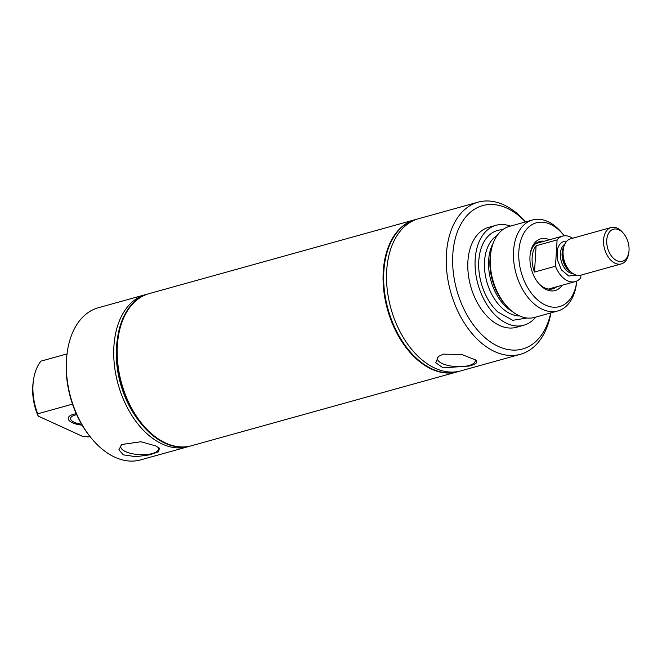 <?xml version="1.0" encoding="UTF-8"?>
<svg xmlns="http://www.w3.org/2000/svg" width="662" height="662" viewBox="0 0 662 662"><rect width="100%" height="100%" fill="white"/><g stroke="black" fill="none" stroke-linecap="round" stroke-linejoin="round"><path stroke-width="0.99" d="M580.946 275.127L580.781 277.817A23.609 15.102 -105.5 0 1 575.261 281.607A23.609 15.102 -105.5 0 1 567.591 280.804A23.609 15.102 -105.5 0 1 555.484 266.232L534.499 272.065A23.609 15.102 -105.5 0 1 536.112 245.734L557.09 239.909A23.609 15.102 -105.5 0 1 562.609 236.111A23.609 15.102 -105.5 0 1 570.28 236.922A23.609 15.102 -105.5 0 1 572.605 238.237M557.09 239.909L555.484 266.232M576.23 275.102L568.815 276.046L561.45 269.906L557.164 259.223L557.727 248.391A18.097 11.577 -105.5 0 1 566.796 241.183M628.9 251.767L628.726 253.107A18.892 12.082 -105.5 0 1 621.287 263.915L580.797 275.169A18.892 12.082 -105.5 0 1 574.657 274.523A18.892 12.082 -105.5 0 1 568.848 269.748A18.892 12.082 -105.5 0 1 563.238 249.574A18.892 12.082 -105.5 0 1 570.677 238.775L611.167 227.513A18.892 12.082 -105.5 0 1 617.298 228.158A18.892 12.082 -105.5 0 1 623.116 232.933L623.96 233.992A16.641 10.642 -105.5 0 1 628.9 251.767A16.641 10.642 -105.5 0 1 616.943 260.712A16.641 10.642 -105.5 0 1 606.748 240.149A16.641 10.642 -105.5 0 1 618.838 229.788A16.641 10.642 -105.5 0 1 623.96 233.992M621.287 263.915A18.892 12.082 -105.5 0 1 615.155 263.269A18.892 12.082 -105.5 0 1 603.703 244.394A18.892 12.082 -105.5 0 1 611.167 227.513M534.499 272.065L536.112 245.734M550.925 312.878A78.952 50.511 -105.5 0 1 520.423 354.294L460.727 370.894A78.952 50.511 -105.5 0 1 386.707 270.617A78.952 50.511 -105.5 0 1 418.434 218.758L478.129 202.158A78.952 50.511 -105.5 0 1 525.628 221.886M520.423 354.294A78.952 50.511 -105.5 0 1 446.411 254.026A78.952 50.511 -105.5 0 1 478.129 202.158M469.3 366.028C473.363 364.936 475.837 363.752 476.714 362.47L476.086 360.153L461.671 354.451L443.341 354.145L438.376 356.47L435.77 362.735L443.068 367.857L469.3 366.028M474.828 359.176A18.958 6.918 3.5 0 1 475.266 360.757A18.958 6.918 3.5 0 1 469.035 365.498A18.958 6.918 3.5 0 1 448.373 365.548A18.958 6.918 3.5 0 1 437.433 358.448A18.958 6.918 3.5 0 1 438.79 356.173M556.8 286.745A24.577 15.723 -105.5 0 1 552.861 288.839A24.577 15.723 -105.5 0 1 537.743 282.302M457.632 371.754A78.952 50.511 -105.5 0 1 457.409 371.821A78.952 50.511 -105.5 0 1 383.389 271.544A78.952 50.511 -105.5 0 1 415.115 219.676A78.952 50.511 -105.5 0 1 415.339 219.618M459.279 371.258A78.952 50.511 -105.5 0 1 457.856 371.688A78.952 50.511 -105.5 0 1 383.836 271.42A78.952 50.511 -105.5 0 1 415.562 219.552A78.952 50.511 -105.5 0 1 417.002 219.188M530.113 254.887A24.577 15.723 -105.5 0 1 539.696 241.481A24.577 15.723 -105.5 0 1 544.147 241.241M562.146 285.256A26.844 17.171 -105.5 0 1 538.173 282.856A26.844 17.171 -105.5 0 1 529.981 256.467A26.844 17.171 -105.5 0 1 530.204 254.183A26.844 17.171 -105.5 0 1 549.501 239.76M576.792 281.036A43.477 27.812 -105.5 0 1 576.71 281.714A43.477 27.812 -105.5 0 1 544.131 304.437A43.477 27.812 -105.5 0 1 518.842 251.37A43.477 27.812 -105.5 0 1 563.801 235.275A43.477 27.812 -105.5 0 1 564.223 235.804M576.71 281.714L576.412 283.948A47.225 30.212 -105.5 0 1 557.826 310.958A47.225 30.212 -105.5 0 1 513.555 250.989A47.225 30.212 -105.5 0 1 532.529 219.966A47.225 30.212 -105.5 0 1 562.394 233.512L563.801 235.275M557.826 310.958L534.598 317.421A47.225 30.212 -105.5 0 1 506.049 305.455A47.225 30.212 -105.5 0 1 490.335 257.444A47.225 30.212 -105.5 0 1 491.022 251.411A47.225 30.212 -105.5 0 1 509.301 226.429L532.529 219.966M527.101 318.017L512.777 320.3L497.774 311.951A46.489 29.74 -105.5 0 1 478.775 261.184A46.489 29.74 -105.5 0 1 502.574 229.78M535.781 317.09A51.868 33.183 -105.5 0 1 523.799 325.241A51.868 33.183 -105.5 0 1 475.175 259.372A51.868 33.183 -105.5 0 1 496.012 225.295A51.868 33.183 -105.5 0 1 510.485 226.098M523.799 325.241L516.526 327.268A51.868 33.183 -105.5 0 1 467.902 261.391A51.868 33.183 -105.5 0 1 488.738 227.323L496.012 225.295M550.734 312.936A74.425 47.606 -105.5 0 1 493.629 343.942A74.425 47.606 -105.5 0 1 452.8 254.481A74.425 47.606 -105.5 0 1 525.438 221.944M76.246 413.7A16.583 6.049 -176.5 0 0 68.203 418.343A16.583 6.049 -176.5 0 0 72.472 422.77A16.583 6.049 -176.5 0 0 82.171 425.203A16.583 6.049 3.5 0 1 72.472 422.77A16.583 6.049 3.5 0 1 68.203 418.343A16.583 6.049 3.5 0 1 76.246 413.7M76.676 414.66A14.208 5.18 -176.5 0 0 70.577 418.492A14.208 5.18 -176.5 0 0 74.235 422.282A14.208 5.18 -176.5 0 0 81.608 424.251M141.461 423.134L141.362 423.018A78.704 50.345 -105.5 0 1 117.993 338.944L118.01 338.795A78.952 50.511 74.5 0 0 141.461 423.134A78.952 50.511 74.5 0 0 165.748 443.077A78.952 50.511 74.5 0 0 191.384 445.774L457.252 371.862A78.952 50.511 74.5 0 0 457.334 371.837M191.293 445.799A78.952 50.511 -105.5 0 1 191.202 445.824A78.952 50.511 -105.5 0 1 165.566 443.135A78.952 50.511 -105.5 0 1 117.695 364.249A78.952 50.511 -105.5 0 1 148.9 293.688A78.952 50.511 -105.5 0 1 149 293.663M190.979 445.89A78.952 50.511 -105.5 0 1 190.755 445.948A78.952 50.511 -105.5 0 1 165.119 443.259A78.952 50.511 -105.5 0 1 140.824 423.308A78.952 50.511 -105.5 0 1 117.381 338.977A78.952 50.511 -105.5 0 1 148.454 293.812A78.952 50.511 -105.5 0 1 148.677 293.746M140.824 423.308L139.384 421.504A75.12 48.053 -105.5 0 1 117.075 341.269L117.381 338.977M189.324 446.312A78.952 50.511 -105.5 0 1 187.909 446.742A78.952 50.511 -105.5 0 1 146.161 432.973A78.952 50.511 -105.5 0 1 113.707 353.177A78.952 50.511 -105.5 0 1 145.615 294.598A78.952 50.511 -105.5 0 1 147.047 294.242M187.909 446.742L140.526 459.916A78.952 50.511 -105.5 0 1 114.89 457.219A78.952 50.511 -105.5 0 1 98.77 446.147A78.952 50.511 -105.5 0 1 90.595 437.276A78.952 50.511 -105.5 0 1 67.152 352.937A78.952 50.511 -105.5 0 1 98.224 307.78L145.615 294.598M155.653 445.89L140.932 441.761L121.7 444.508L118.887 449.829L123.355 454.868L136.008 456.697L149.562 454.844L158.582 451.807L159.41 448.191L155.653 445.89M122.114 444.21A18.958 6.918 -176.5 0 0 120.757 446.486A18.958 6.918 -176.5 0 0 125.631 451.633A18.958 6.918 -176.5 0 0 146.376 454.562A18.958 6.918 -176.5 0 0 158.59 448.803A18.958 6.918 -176.5 0 0 158.152 447.222M90.595 437.276L89.742 436.208A76.684 49.062 -105.5 0 1 66.97 354.294L67.152 352.937M72.506 404.143L37.726 413.816L38.164 416.059L82.328 436.275L88.319 436.978L89.991 436.515M38.164 416.059A43.477 27.812 -105.5 0 1 33.1 382.818L33.398 380.584A47.225 30.212 -105.5 0 1 40.945 361.154L67.019 353.905M37.726 413.816A47.225 30.212 -105.5 0 1 33.398 380.584M415.033 219.701A78.952 50.511 74.5 0 0 414.958 219.718A78.952 50.511 74.5 0 0 383.745 290.287A78.952 50.511 74.5 0 0 431.616 369.164A78.952 50.511 74.5 0 0 457.252 371.862M414.958 219.718L149.091 293.638A78.952 50.511 74.5 0 0 118.01 338.795M572.936 273.563A15.565 9.955 -105.5 0 1 569.924 272.802A15.565 9.955 -105.5 0 1 561.169 249.334A15.565 9.955 -105.5 0 1 564.769 244.204M570.925 271.991A15.565 9.955 -105.5 0 1 562.857 248.862A15.565 9.955 -105.5 0 1 563.867 246.587M568.848 269.748L567.88 268.54A16.302 10.435 -105.5 0 1 563.039 251.121L563.238 249.574M506.049 305.455L504.477 303.626A43.551 27.862 -105.5 0 1 489.979 259.355A43.551 27.862 -105.5 0 1 490.616 253.786L491.022 251.411M512.33 311.504A42.409 27.125 -105.5 0 1 505.975 306.754A42.409 27.125 -105.5 0 1 488.647 260.29A42.409 27.125 -105.5 0 1 493.281 242.987M519.538 315.931A42.409 27.125 -105.5 0 1 501.862 307.896A42.409 27.125 -105.5 0 1 484.534 261.432A42.409 27.125 -105.5 0 1 497.17 235.482M575.261 281.607L548.401 289.079M562.609 236.111L535.748 243.583M415.562 219.552L415.115 219.676M457.856 371.688L457.409 371.821M191.202 445.824L190.755 445.948M148.9 293.688L148.454 293.812"/></g></svg>
